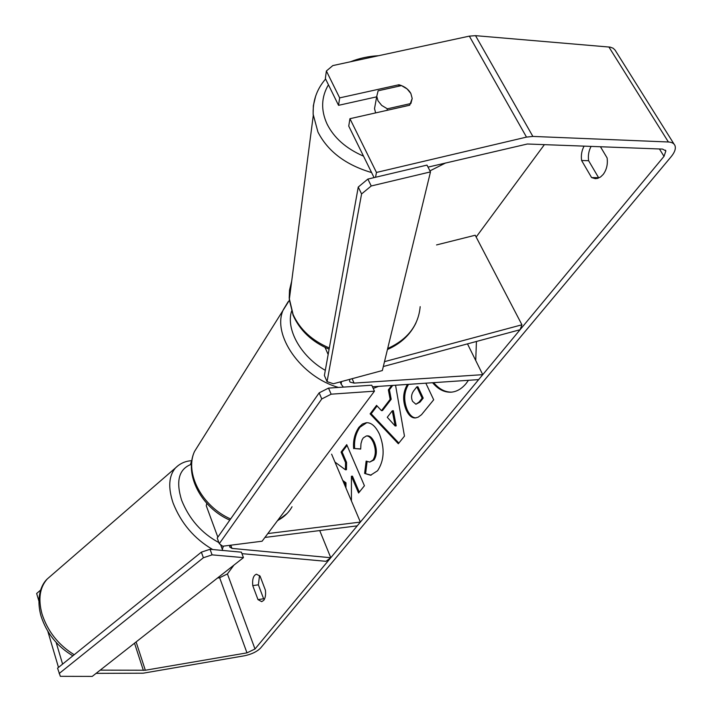 <?xml version="1.0" encoding="UTF-8"?>
<svg xmlns="http://www.w3.org/2000/svg" width="712" height="712" viewBox="0 0 712 712"><rect width="100%" height="100%" fill="white"/><g stroke="black" fill="none" stroke-linecap="round" stroke-linejoin="round"><path stroke-width="1.07" d="M349.841 379.309L349.548 381.08L350.117 382.13L354.078 383.101L482.754 374.672L478.66 379.612L372.474 386.785M383.323 366.52L520.072 329.727L521.932 324.788L475.216 235.236L436.554 244.928M341.448 381.57L341.199 384.231L343.353 387.106M467.481 343.878L482.754 374.672M521.932 324.788L384.498 361.651M191.154 464.767L190.718 463.574L192.035 459.649M319.715 530.565L330.777 557.727L231.961 548.4L229.611 546.923L230.207 545.267M222.749 550.447L222.322 549.326L223.443 546.122M264.926 537.444L357.237 525.848L360.379 522.074L267.837 533.564M331.614 454.167L360.379 522.074M206.774 503.348L206.266 505.76L206.685 506.899M330.777 557.727L325.98 561.314L241.955 553.651M432.593 382.718C438.103 389.304 444.252 392.454 451.016 392.187C456.579 391.787 461.59 388.921 466.066 383.59L468.46 380.297M475.732 360.512L476.435 341.466M257.993 599.62L261.696 601.649L263.725 600.358C265.353 598.08 265.914 594.698 265.416 590.23L260.085 576.15L256.498 574.21C253.436 575.278 252.19 579.078 252.751 585.629L257.993 599.62L263.627 598.774L264.286 599.513M600.456 146.752L607.105 157.922C607.932 164.285 606.624 169.794 603.197 174.44L600.608 176.932L597.706 178.365L595.303 178.667L591.583 177.564L598.614 177.724L588.619 160.707C587.898 155.554 588.726 150.784 591.102 146.405M398.693 86.223L398.987 84.746L339.66 97.882L326.39 70.986L325.357 78.516L338.538 105.331L339.66 97.882M374.067 177.608L348.738 126.086L349.939 118.699L409.694 105.225L412.195 98.47L410.86 93.477C408.51 89.303 404.558 86.392 398.987 84.746M343.264 481.677L344.964 482.923L344.937 485.62M351.425 500.937L351.417 476.248L358.581 493.007L364.428 485.753L346.726 444.644L341.084 452.067L345.551 462.533L345.445 469.795L334.969 462.079M395.552 385.219L404.469 436.127L398.328 443.745L370.115 413.859L376.559 405.386L381.463 410.646L390.14 399.334L388.36 389.856L391.68 385.486M591.583 177.564L581.606 160.494C580.885 155.323 581.704 150.535 584.08 146.138M428.019 167.124L527.361 144.002L662.552 149.084L665.862 150.9L664.02 156.355L254.994 648.997L246.975 652.86L145.328 670.241L100.205 670.134M544.395 144.643L476.159 237.052M233.919 565.123L227.431 573.908L219.652 577.744L217.463 578.046M425.838 383.181L433.688 399.797L421.504 414.704L418.167 417.161L415.434 417.935C411.919 418.184 408.866 415.594 406.285 410.157L406.223 410.041C402.422 400.696 402.841 392.161 407.469 384.418M353.659 448.658C352.93 440.692 354.683 433.572 358.928 427.307L362.426 424.014L366.28 422.723C371.237 422.412 375.633 426.239 379.478 434.213L379.532 434.329C384.898 448.453 384.249 460.584 377.574 470.739L370.587 475.233L364.615 473.427L366.146 461.109L369.688 462.088L372.99 460.05C375.954 455.297 376.061 449.432 373.319 442.455L373.266 442.33C371.237 437.987 368.958 435.86 366.413 435.949L363.28 437.898L362.088 439.856L360.984 443.638L360.673 449.085L354.683 448.56C353.953 440.595 355.706 433.483 359.952 427.218L366.725 422.705M349.939 118.699L376.461 172.446L526.497 137.105L532.861 136.419L668.399 141.991C671.852 142.178 674.042 143.379 674.976 145.595C676.008 148.603 674.754 152.27 671.229 156.604L260.592 648.045C256.988 651.676 251.648 654.248 244.59 655.752L143.183 673.196L96.102 673.356M259.533 575.527L258.367 584.819L263.627 598.774M40.673 590.026L36.65 593.488L38.866 600.99M47.82 631.277L58.491 667.411M56.141 642.411L62.594 664.1M376.461 172.446L375.536 177.261M326.39 70.986L332.815 65.584L469.342 36.134L475.536 35.662L610.246 47.143L613.112 48.211L615.07 50.08L674.05 144.118M376.657 96.841L338.538 105.331M581.606 160.494L588.619 160.707M252.751 585.629L258.367 584.819M433.67 382.647C439.064 389.09 445.08 392.25 451.711 392.125M392.294 410.806L387.266 417.285L395.151 425.981L392.294 410.806L393.344 410.726L396.201 425.892L395.151 425.981M381.463 410.646L382.504 410.557L391.191 399.254L390.14 399.334M391.191 399.254L389.411 389.776L388.36 389.856M389.411 389.776L392.73 385.415M398.853 443.087L371.157 413.779L370.115 413.859M371.157 413.779L377.102 405.965M412.56 401.328L415.915 404.247L419.003 402.138L422.145 398.186L416.832 386.839L413.69 390.852C411.358 394.128 410.957 397.572 412.506 401.203L412.56 401.328M415.915 404.247L420.071 402.058L423.213 398.106L422.145 398.186M423.213 398.106L417.899 386.767L416.832 386.839M416.022 417.873C412.693 417.855 409.8 415.256 407.344 410.076L407.282 409.952C403.482 400.616 403.9 392.081 408.528 384.347M342.739 480.44L345.979 482.816L345.925 487.96M345.979 482.816L344.964 482.923M347.064 445.445L342.098 451.978L346.575 462.435L346.459 469.697L345.445 469.795M346.575 462.435L345.551 462.533M342.098 451.978L341.084 452.067M351.417 476.248L352.431 476.141L359.284 492.143M371.166 475.153L364.615 473.427M365.639 473.32L367.107 461.59M369.688 462.088L374.022 459.943C376.986 455.199 377.102 449.334 374.361 442.357L374.307 442.241C372.278 437.898 369.991 435.771 367.445 435.86L366.413 435.949M360.673 448.925L354.683 448.56M375.313 104.272L374.521 108.633L375.633 112.905M378.125 90.789L376.764 96.289L378.001 100.819L381.721 105.429L387.355 108.811L410.895 103.516L412.195 98.47L410.86 93.477L407.113 88.929L401.515 85.6L378.125 90.789M387.07 110.333L387.355 108.811M430.484 171.895L426.978 165.104L367.864 179.077L371.237 185.974L361.58 193.949L327.057 381.623L333.376 383.75L382.344 370.543L430.484 171.895L371.237 185.974M361.58 193.949L358.252 187.051L324.387 375.464L327.057 381.623M358.252 187.051L367.864 179.077M374.45 391.173L371.762 385.21L328.517 388.102L331.151 394.181L321.771 398.951L219.287 543.665L222.696 546.22L262.096 541.218L374.45 391.173L331.151 394.181M321.771 398.951L319.163 392.855L217.213 538.041L219.287 543.665M319.163 392.855L328.517 388.102M243.451 557.638L241.395 552.174L210.04 549.281L201.371 552.147L203.383 557.745L212.078 554.862L243.451 557.638L92.231 676.4L60.351 676.32L57.556 668.168L201.371 552.147M59.141 673.534L203.383 557.745M212.078 554.862L210.04 549.281M352.12 378.695L354.078 383.101M230.768 545.196L231.961 548.4M74.208 654.728C58.446 645.001 47.722 631.437 42.035 614.047C38.012 599.13 39.747 587.444 47.223 578.998L50.819 575.883M178.4 465.345L175.464 467.944C168.753 475.874 167.952 487.56 173.087 503.001C181.088 523.276 194.296 538.779 212.719 549.522M242.062 553.945L242.632 553.713M218.895 542.588C201.683 533.315 189.267 519.199 181.622 500.233C175.704 481.161 178.837 469.217 191.021 464.393M659.437 148.968L664.02 156.355M227.431 573.908L254.994 648.997M134.515 643.185L143.37 670.419M136.108 641.939L145.328 670.241M219.652 577.744L246.975 652.86M469.342 36.134L526.497 137.105M475.536 35.662L532.861 136.419M608.885 46.947L668.399 141.991M420.071 402.058L419.003 402.138M407.282 409.952L406.223 410.041M407.344 410.076L406.285 410.157M359.952 427.218L358.928 427.307M374.022 459.943L372.99 460.05M374.361 442.357L373.319 442.455M374.307 442.241L373.266 442.33M371.575 172.562C345.747 164.926 327.867 151.416 317.944 132.04L313.129 114.214L313.342 105.714L315.63 96.156M328.446 84.781C321.201 97.099 320.756 110.209 327.102 124.102C334.044 137.941 346.183 148.621 363.512 156.15M291.706 281.089L289.508 290.167L289.205 298.221L293.104 314.508C299.841 329.389 311.918 340.541 329.327 347.981M387.684 348.515C407.611 339.464 418.451 325.509 420.178 306.649M445.632 162.95L429.959 170.88M338.52 387.435C301.007 377.022 271.592 334.596 283.305 309.729L288.2 301.639M291.573 311.135C285.735 329.327 300.865 356.516 325.304 370.347M199.983 442.748L194.536 451.444C184.461 472.893 201.816 506.33 230.599 518.977M277.627 520.49C283.954 517.206 288.752 512.631 292.027 506.766M378.508 386.376L373.222 388.458M325.037 347.394L328.152 354.496M340.185 381.917L341.199 384.231M190.718 463.574L191.412 465.452M206.266 505.76L217.836 537.159M220.595 544.644L222.322 549.326M72.855 655.823C57.174 646.469 46.538 633.128 40.949 615.818C36.001 597.528 41.127 584.721 47.223 578.998L175.464 467.944C180.02 463.476 185.316 461.073 191.341 460.735M665.4 150.161L665.862 150.9M329.104 349.209C311.927 341.849 299.939 330.537 293.122 315.283L289.295 299.583L313.253 115.647C312.39 101.736 316.502 89.516 325.598 78.996M350.42 61.784C359.177 58.268 368.585 56.239 378.633 55.696M374.521 108.633L376.764 96.289M416.048 322.758C410.343 334.711 400.812 343.62 387.444 349.512M229.789 520.125C201.38 507.816 183.749 474.352 194.536 451.444L289.357 300.295M287.123 513.459L277.28 520.944"/></g></svg>
